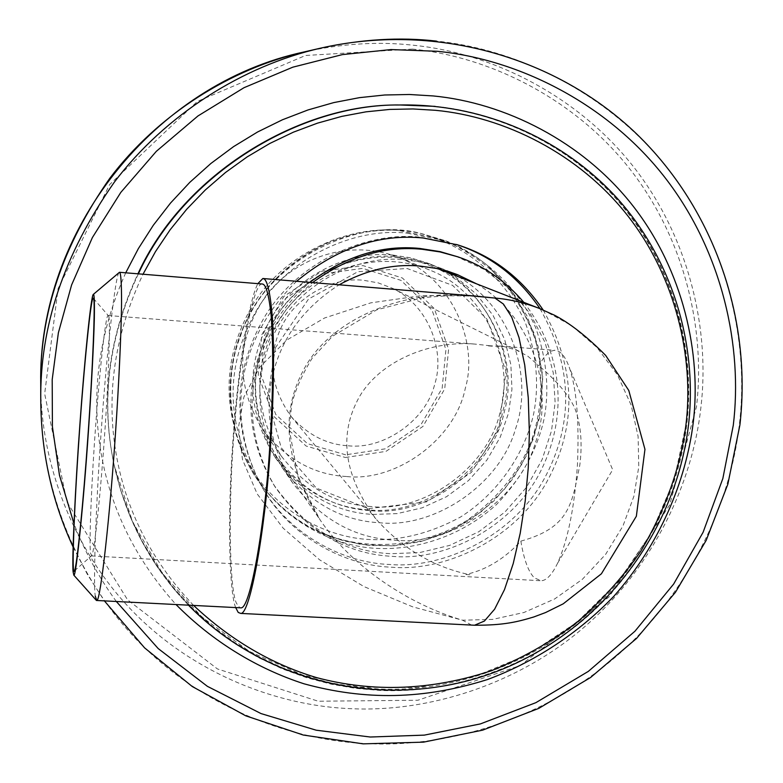 <?xml version="1.0" encoding="UTF-8"?>
<svg xmlns="http://www.w3.org/2000/svg" width="783" height="783" viewBox="0 0 783 783"><rect width="100%" height="100%" fill="white"/><g stroke="black" fill="none" stroke-linecap="round" stroke-linejoin="round"><path stroke-width="0.59" stroke-dasharray="3.92 2.94" d="M469.898 574.761L465.435 574.507M108.563 316.087C110.579 317.722 108.778 377.161 104.413 437.697C100.664 492.585 94.273 553.464 91.719 555.666L90.534 553.258C88.949 544.028 91.68 478.1 95.79 423.965C99.5 371.856 105.813 313.807 108.093 315.52L108.563 316.087M490.129 345.783L475.33 344.119C426.559 339.93 375.155 364.105 357.087 401.17C338.696 437.413 344.931 476.622 375.801 518.796C401.434 547.66 431.903 566.109 467.197 574.154C486.869 569.525 504.751 558.514 520.852 541.122C523.905 559.63 528.408 571.884 534.368 577.874L541.21 580.761C546.554 580.497 551.976 574.702 557.496 563.378C567.812 540.329 574.458 507.619 577.423 465.278C579.351 420.911 576.611 388.202 569.182 367.158C565.218 356.275 560.491 350.667 555.01 350.324C549.294 350.647 543.97 355.815 539.017 365.827L527.82 356.187L516.418 350.109L504.203 346.634L490.129 345.783M119.085 272.543C115.355 274.52 106.703 353.975 101.859 422.38C96.417 494.259 92.981 581.749 95.262 596.098M262.374 284.014C253.389 281.058 239.52 358.32 234.45 427.782C228.264 499.114 228.979 588.757 236.525 603.37L239.862 607.794M235.673 607.579C228.881 591.302 227.618 513.11 232.747 443.521C236.818 380.381 247.79 302.649 257.842 283.642M348.249 445.772C382.916 449.834 425.795 421.166 434.712 384.247C445.282 351.831 429.143 306.075 392.929 288.487L378.199 282.878L363.478 280.275C334.233 276.839 296.708 295.426 281.723 326.325C267.003 356.979 270.184 387.096 291.276 416.683C307.866 434.917 326.854 444.617 348.249 445.772M520.852 541.122C569.74 527.615 571.786 504.272 579.782 465.337C582.503 443.746 580.966 425.012 575.153 409.118C570.68 398.586 560.804 384.277 539.017 365.827M345.646 454.815L307.484 443.658L275.773 414.52L261.013 374.851L264.39 335.613L285.912 298.303L322.665 273.825L362.774 268.363L400.994 280.363L432.03 310.117L445.928 349.619L442.17 388.143L420.97 424.64L385.089 448.865L345.646 454.815M345.401 457.507L385.99 451.37L422.908 426.451L444.715 388.897L448.59 349.257L434.301 308.6L402.364 277.975L363.028 265.613L321.735 271.221L283.886 296.414L261.737 334.83L258.263 375.233L273.473 416.057L306.124 446.036L345.401 457.507M346.321 476.495C313.797 474.733 285.961 459.171 262.814 429.808C234.567 383.543 236.055 338.236 267.267 293.879C301.768 251.549 357.694 240.391 399.232 257.783C451.458 277.583 478.922 342.523 465.308 388.29C455.011 440.007 395.229 482.22 346.321 476.495M371.68 506.581C336.553 504.781 306.486 488.034 281.489 456.342C250.971 406.357 252.645 357.302 286.5 309.187C323.917 263.264 384.473 251.128 429.319 269.91C485.714 291.305 515.155 361.501 500.337 410.967C489.091 466.864 424.503 512.601 371.68 506.581M371.289 510.682C426.128 516.927 493.065 469.183 504.418 411.232C519.609 359.847 488.357 286.979 429.691 265.496C383.66 246.714 321.441 259.457 283.143 306.603C248.426 355.932 246.469 406.299 277.27 457.703C303.148 491.137 334.488 508.793 371.289 510.682M471.611 625.079L462.567 620.214L412.807 606.884L363.929 586.565L319.572 559.806L283.182 528.173L257.196 493.946L242.505 459.601L238.482 427.293L243.904 397.001L259.692 367.207L286.764 340.086L324.554 317.996L370.848 302.835L422.145 295.553L474.929 296.013L452.887 295.338L423.378 297.55L376.731 309.853L332.393 336.338L312.074 358.34C300.946 376.594 294.056 392.704 291.384 406.69L289.407 430.307L298.225 477.689L320.081 519.863C351.273 566.168 408.423 604.3 462.567 620.214L492.673 619.392L523.954 612.492L554.57 599.015L582.425 579.254L605.65 554.325L622.955 525.99L633.887 496.256L638.771 466.893L638.106 436.464L631.147 405.114L617.386 374.793L597.145 347.652L571.619 325.581L542.688 309.774M461.099 294.868C392.537 292.137 327.96 323.633 303.921 369.312C279.746 413.414 285.051 463.487 319.836 519.52M488.367 345.89L492.879 346.243M543.148 309.97C576.131 368.49 577.404 425.688 546.974 481.565C515.958 538.097 447.044 571.844 391.833 567.235C345.695 565.747 291.237 537.715 263.548 489.649C224.77 420.217 235.477 340.938 296.581 281.293M393.154 255.101L410.272 257.764L427.557 263.049C486.713 284.435 518.483 357.841 503.244 409.626C491.939 467.999 424.533 516.183 369.273 509.88C332.07 507.961 300.447 490.06 274.402 456.186C247.232 411.016 245.598 365.964 269.499 321.05C294.173 275.822 349.903 250.041 393.154 255.101M397.275 256.755L414.589 259.457L432.059 264.801L455.412 276.8L476.26 293.948L493.036 315.363L504.683 339.538L510.868 364.751L511.945 389.357L508.539 413.013L500.288 437.041L486.889 460.071L468.655 480.439L446.594 496.676L422.203 507.824L397.187 513.609L373.06 514.431C335.437 512.513 303.461 494.425 277.133 460.179C249.65 414.501 248.005 368.94 272.19 323.487C297.158 277.74 353.544 251.646 397.275 256.755M399.721 230.701L432.147 237.18C472.129 250.354 508.236 282.722 525.628 323.428C536.619 354.719 539.311 384.756 533.703 413.571C525.099 452.946 498.693 492.908 460.541 517.015C430.484 533.301 400.544 540.818 370.692 539.565C327.382 538.048 276.291 511.642 250.257 466.551C221.472 412.455 222.01 359.084 251.881 306.437C282.947 253.702 348.729 224.731 399.721 230.701M407.346 233.197L440.428 239.804C481.212 253.252 518.023 286.275 535.719 327.813C546.916 359.73 549.637 390.384 543.891 419.776C536.737 450.851 520.901 479.127 496.402 504.595C462.107 535.797 416.781 550.332 377.563 548.413C333.382 546.906 281.254 520.02 254.7 474.018C225.328 418.817 225.896 364.34 256.413 310.567C288.144 256.707 355.306 227.119 407.346 233.197M458.662 276.839C513.041 308.698 533.292 378.59 515.625 428.595C499.652 485.548 433.439 528.466 379.98 522.78C341.613 520.852 308.991 502.422 282.125 467.49C254.103 420.892 252.439 374.382 277.133 327.969C302.639 281.254 360.209 254.592 404.831 259.799L417.408 261.493L427.596 263.822L437.785 267.042L448.728 271.603M476.632 283.877C533.194 317.046 554.139 389.826 535.699 441.906C518.992 501.218 450.059 545.996 394.417 540.172C354.464 538.224 320.511 519.09 292.548 482.739C271.133 447.827 264.37 412.67 272.249 377.269C280.725 338.961 303.011 308.14 339.127 284.797M523.837 302.355C564.083 354.464 567.274 416.155 541.709 469.037C514.774 525.559 447.024 561.225 392.86 556.4C345.9 554.09 306.73 531.06 275.362 487.3C234.851 419.453 247.526 337.923 312.525 282.604M455.5 256.012L483.816 269.264L509.41 288.878L530.306 313.895L545.105 342.562L553.258 372.747L555.127 402.413L551.516 430.767L542.12 459.562L526.499 487.31L504.976 511.984L478.736 531.765L449.608 545.418L419.639 552.583L390.727 553.708C344.031 551.408 305.096 528.505 273.913 485C233.882 417.838 246.058 337.551 309.784 282.379M540.035 308.698C572.882 366.884 574.184 423.75 543.95 479.313C513.129 535.523 444.597 569.084 389.699 564.484C343.835 562.987 289.7 535.112 262.168 487.329C231.758 430.063 232.414 373.501 264.155 317.634C297.168 261.688 366.924 230.936 420.902 237.239L456.372 244.453M332.432 536.874C305.869 528.094 282.36 511.103 261.933 485.9C242.27 459.601 231.699 430.102 230.202 397.392C229.634 374.705 233.011 353.838 240.322 334.791C254.876 294.77 283.945 264.174 327.539 242.994C359.661 230.055 390.825 226.894 421.019 233.52L444.656 240.577C464.348 249.2 482.759 261.62 499.877 277.838C515.439 296.199 527.302 316.988 535.445 340.223C544.439 375.83 541.846 411.672 531.05 441.818C518.698 472.57 497.176 498.888 466.472 520.793C424.053 546.495 372.365 550.38 332.432 536.874M445.566 240.763C460.277 246.391 474.312 254.69 487.692 265.662L509.674 288.301L526.91 315.755L538.097 346.419L542.668 378.277L540.916 409.303L533.781 437.863L521.879 464.153L504.389 489.306L481.418 511.583L453.866 529.2L423.329 540.828L391.764 545.859L361.169 544.498L333.118 537.657L319.65 532.244C298.049 522.594 278.993 507.374 262.471 486.586C228.303 443.589 222.773 379.745 240.831 335.183C260.866 268.06 351.802 214.288 421.89 233.696L445.566 240.763M138.376 273.844C108.651 337.189 100.586 400.994 114.191 465.268L121.013 491.45L130.409 517.25L142.379 542.276L156.825 566.168L173.591 588.562L192.442 609.145L213.093 627.633L235.223 643.841L258.478 657.632L282.487 668.946L306.897 677.784L331.366 684.215L355.609 688.365L379.354 690.391C446.535 693.718 525.638 669.945 585.88 617.836C646.102 565.698 681.21 490.863 688.433 423.985C696.42 357.244 678.89 276.379 629.718 213.319C580.546 150.297 504.595 112.889 435.113 106.361M193.597 605.435C149.259 558.543 122.921 504.663 114.572 443.775C106.899 387.321 116.373 330.798 143.015 274.226M188.468 605.171C150.884 566.129 126.122 519.491 114.191 465.268L132.572 521.742L162.414 573.371L202.024 617.18L249.542 651.495L302.835 675.083L359.651 687.22L417.672 687.64L474.645 676.512L528.408 654.402L576.954 622.221L618.413 581.289L651.26 533.174L674.232 479.646L686.407 422.761C695.206 343.003 670.317 260.592 617.053 199.851C563.486 139.54 482.817 103.464 398.987 105L434.125 106.38C503.44 112.889 579.214 150.209 628.289 213.074C677.344 275.988 694.844 356.656 686.887 423.241C679.683 489.962 644.663 564.621 584.588 616.642C524.473 668.623 445.556 692.329 378.532 689.001L354.846 686.975L330.661 682.835L306.251 676.414L281.9 667.596L257.94 656.301L234.743 642.54L212.673 626.371L192.06 607.921L173.258 587.387L156.531 565.052L142.124 541.21L130.184 516.242L120.807 490.501L114.005 464.388C100.469 400.397 108.445 336.866 137.945 273.805M412.465 49.084L305.517 55.485L197.394 101.418L109.62 184.582L58.108 288.565L44.66 393.771L66.937 501.903L127.551 599.798L217.439 668.946L318.221 701.225L417.936 700.237L520.157 665.57L609.086 596.891L669.661 504.947L696.488 406.661C705.444 332.061 685.977 241.458 630.961 170.42C575.926 99.431 490.667 56.836 412.465 49.084M304.196 51.932C342.445 43.535 378.874 41.313 413.463 45.257C492.664 53.146 578.98 96.329 634.661 168.228C690.322 240.175 709.975 331.894 700.902 407.395C692.671 483.062 653.012 567.538 584.999 626.459C516.946 685.331 427.498 712.324 351.264 708.703C278.983 706.012 196.014 675.112 134.539 613.167C73.142 551.212 40.55 463.242 40.726 384.179M40.775 401.033C40.589 484.902 75.217 578.05 140.265 643.43C205.4 708.791 293.185 741.139 369.566 743.733C450.156 747.285 544.606 718.481 616.515 656.154C688.384 593.768 730.431 504.506 739.348 424.523C749.145 344.716 728.719 247.731 670.131 171.526C611.533 95.379 520.333 49.505 436.434 41.108M125.73 272.807C100.586 329.349 91.807 385.765 99.392 442.043C107.574 502.549 133.12 556.713 176.009 604.535M116.334 601.491C98.658 577.198 84.535 551.232 73.954 523.612M91.484 555.93L541.21 580.761M108.093 315.52L475.33 344.119M499.417 345.998L555.01 350.324M93.383 298.411L108.299 315.588M74.405 570.856L91.719 555.666M392.929 288.487L520.744 352.047M291.276 416.683L375.801 518.796M281.489 456.342L262.814 429.808M429.319 269.91L399.232 257.783M557.496 563.378L612.678 469.722L569.182 367.149M429.691 265.496L438.128 268.804M277.27 457.703L320.081 519.863M73.103 546.965L87.549 574.693L104.384 600.874M427.557 263.049L432.059 264.801M277.133 460.179L274.402 456.186M432.147 237.18L440.428 239.804M254.7 474.018L250.257 466.551M440.32 267.992L457.546 274.667M292.548 482.739L282.125 467.49M273.913 485L275.362 487.3M455.089 244.042L457.663 244.854M263.548 489.649L262.168 487.329M261.933 485.9L262.471 486.586M421.89 233.696L421.019 233.52M319.65 532.244L343.776 540.926L368.999 545.457L394.632 545.741L419.982 541.807L445.458 533.331L471.151 519.364L493.897 500.954L512.973 478.716L527.742 453.426L539.683 417.505L542.707 375.507L534.632 334.292L515.889 296.747L487.692 265.662M275.332 347.926L308.502 299.077L357.89 271.701L407.101 268.491L452.574 285.364L486.997 319.18L505.955 371.132L498.977 428.751L471.405 472.384L426.764 501.834L368.235 508.666L316.381 488.103L281.224 447.768L267.571 398.351L275.332 347.926M230.202 397.392C229.429 375.918 232.805 355.042 240.332 334.762C257.127 292.274 286.196 261.688 327.539 242.994"/><path stroke-width="1.17" d="M93.559 298.832L93.314 298.343C91.19 293.547 83.507 371.524 79.142 436.581C73.945 510.418 71.537 578.745 74.405 570.856C76.724 568.957 83.566 499.73 87.882 436.855C92.874 367.511 95.418 300.085 93.559 298.832M73.093 571.717C71.821 560.315 75.374 485.059 80.013 422.722C84.212 363.39 90.985 295.24 93.294 294.437C94.263 293.498 94.616 301.572 94.332 318.671C93.706 344.383 91.327 389.131 88.391 431.785C83.644 502.246 75.922 579.029 73.808 575.153L73.093 571.717M95.262 596.098L96.838 600.492C100.527 601.344 110.168 513.491 115.493 433.224C118.82 384.541 121.248 333.421 121.561 303.041C121.561 282.624 120.856 272.376 119.456 272.288L93.441 294.31M239.862 607.794L241.007 607.853C250.482 608.968 265.29 522.672 269.969 443.55C273.071 395.572 273.61 345.058 271.075 314.874C268.853 294.565 265.946 284.278 262.374 284.014L119.593 272.308M257.842 283.642L262.853 278.503L264.331 279.032C267.815 281.958 270.517 294.995 272.445 318.143C274.53 351.792 273.502 403.548 270.194 451.008C265.085 530.248 250.178 614.753 240.753 613.412L238.228 612.443L235.673 607.579M474.929 296.013L494.915 298.059L503.42 304.058L511.681 317.066L519.021 337.59L524.737 365.044L528.261 397.695L529.386 432.97L528.241 468.087L525.207 500.963L520.225 533.194L513.217 563.603L504.477 589.648L494.611 609.203L484.383 621.066L474.537 625.235L471.611 625.079M542.688 309.774L538.87 308.238C524.081 302.639 509.439 299.253 494.915 298.059L461.099 294.868M296.581 281.293C336.837 248.025 379.07 233.608 423.28 238.012L457.663 244.854C492.703 255.963 521.194 277.662 543.148 309.97M448.728 271.603L458.662 276.839M339.127 284.797C366.728 269.695 393.878 263.47 420.588 266.142L436.327 268.422L449.608 271.877L457.546 274.667L476.632 283.877M312.525 282.604C348.288 256.638 384.854 245.539 422.194 249.297L440.036 251.93L458.075 256.902C483.424 265.564 505.348 280.715 523.837 302.355M309.784 282.379C345.567 255.982 382.251 244.678 419.835 248.456L440.124 251.627L458.075 256.902M456.372 244.453C490.657 255.64 518.542 277.055 540.035 308.698M435.113 106.361L399.888 104.981C300.926 103.708 184.259 173.356 138.376 273.844M143.015 274.226L155.504 251.588L170.126 229.791L186.794 209.159L205.322 189.966L225.524 172.475L247.144 156.903L269.881 143.426L293.449 132.151L317.526 123.137L341.789 116.383L365.974 111.842L389.797 109.414L413.033 108.954L435.475 110.305C504.164 116.736 579.263 153.683 627.907 215.981C676.551 278.308 693.904 358.281 686.016 424.288C680.652 467.108 665.54 509.439 640.709 551.291C622.25 577.942 600.522 602.029 575.534 623.562C549.049 643.117 520.979 658.836 491.313 670.737C431.629 690.42 373.374 692.71 316.567 677.608C271.623 664.18 230.633 640.122 193.597 605.435M137.945 273.805C183.604 173.405 300.124 103.718 398.987 105L399.888 104.981C483.982 103.425 565.062 139.628 618.932 200.242C672.46 261.258 697.477 344.089 688.609 424.161C675.886 534.29 598.809 633.016 494.973 672.117C391.294 711.033 267.453 686.094 188.468 605.171M304.196 51.932C154.574 83.742 37.594 231.259 40.726 384.179C39.639 314.198 62.679 245.539 109.845 178.221C157.941 114.524 230.956 68.591 304.196 51.932L320.609 48.145C242.916 65.821 165.35 114.621 114.23 182.312C64.108 253.868 39.62 326.765 40.775 401.033C41.186 452.535 51.962 501.179 73.103 546.965M436.434 41.108C399.8 36.899 361.188 39.248 320.609 48.145C433.107 22.541 552.123 55.515 632.742 130.242C713.156 205.528 752.238 317.458 739.896 425.022L727.877 484.119L706.158 540.397L675.435 592.3L636.55 638.429L590.578 677.501L538.782 708.38L482.582 730.167L423.486 742.147L363.155 743.85L303.315 735.051L245.745 715.819L192.256 686.525L144.591 647.864L104.384 600.874M176.009 604.535C213.064 641.991 257.656 668.79 303.931 683.774C365.152 700.531 423.534 699.679 487.447 679.546C534.358 662.124 578.255 633.437 614.078 596.029C659.746 544.312 685.996 481.183 693.268 422.448C701.49 353.936 683.539 270.889 633.075 206.056C582.611 141.263 504.585 102.72 433.156 95.937L409.352 94.489L384.688 94.997L359.397 97.66L333.734 102.602L307.993 109.953L282.497 119.75L257.587 131.984L233.608 146.597L210.911 163.461L189.789 182.361L170.518 203.051L153.321 225.24L138.366 248.602L125.73 272.807M73.954 523.612L59.479 475.291L52.412 426.774L52.197 379.589L58.373 332.824L71.596 284.963L92.394 237.552L120.817 192.383L156.355 151.305L197.942 115.972L244.032 87.686L292.803 67.181L342.377 54.604L391.05 49.574L437.413 51.286C519.256 59.41 608.283 104.051 665.55 178.328C722.807 252.655 742.822 347.358 733.28 425.316L722.846 478.53L703.114 532.244L673.664 584.03L634.935 631.235L588.297 671.413L535.895 702.654L480.351 723.923L424.337 735.12L370.212 737.018L316.166 730.196L261.023 713.577L207.378 686.329L158.186 648.559L116.334 601.491M73.808 575.153L96.485 600.522M241.007 607.853L96.838 600.492M474.537 295.984L263.205 278.533M474.537 625.235L240.753 613.412M474.635 625.226C503.958 625.363 517.612 621.829 533.859 616.945L545.643 612.521L563.231 603.82L601.403 573.792L636.354 516.242L644.957 449.325L628.778 390.463L605.66 355.404C587.142 336.729 570.112 323.35 554.56 315.255L538.87 308.248M438.128 268.804L539.418 308.453M40.726 384.179L40.775 401.033"/></g></svg>
